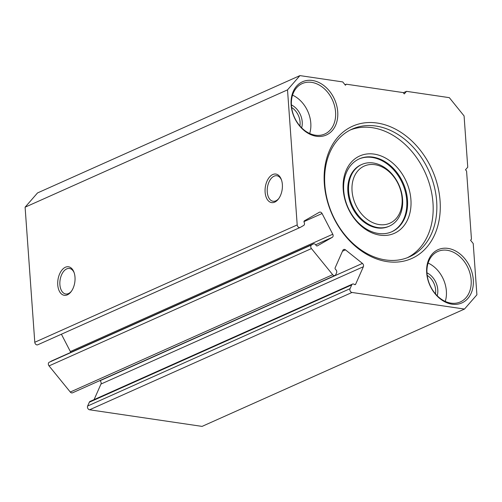 <?xml version="1.0" encoding="UTF-8"?>
<svg xmlns="http://www.w3.org/2000/svg" width="502" height="502" viewBox="0 0 502 502"><rect width="100%" height="100%" fill="white"/><g stroke="black" fill="none" stroke-linecap="round" stroke-linejoin="round"><path stroke-width="0.75" d="M334.959 275.479L72.545 392.809A2.454 1.857 -114.1 0 1 71.711 392.915A2.454 1.857 -114.1 0 1 70.28 392.031L332.694 274.701A2.454 1.857 65.9 0 0 334.125 275.585A2.454 1.857 65.9 0 0 334.959 275.479A2.454 1.857 65.9 0 0 335.738 274.663L336.572 272.781A2.454 1.857 65.9 0 0 335.625 269.467A1.23 0.929 -114.1 0 1 335.148 267.804L342.872 250.329A2.454 1.857 -114.1 0 1 343.657 249.513A2.454 1.857 -114.1 0 1 344.491 249.406A2.454 1.857 -114.1 0 1 345.489 249.864L362.431 263.406A2.454 1.857 -114.1 0 1 363.379 266.719L355.654 284.195A1.23 0.929 -114.1 0 1 354.349 284.427A2.454 1.857 65.9 0 0 352.511 284.076A2.454 1.857 65.9 0 0 351.726 284.891L350.051 288.688A2.454 1.857 65.9 0 0 352.002 292.465L89.588 409.789A2.454 1.857 -114.1 0 1 87.637 406.018L350.051 288.688M37.87 344.73A2.454 1.857 -114.1 0 1 37.744 344.792A2.454 1.857 -114.1 0 1 34.782 342.264L297.197 224.934A2.454 1.857 65.9 0 0 300.158 227.469A2.454 1.857 65.9 0 0 300.284 227.406L303.66 225.467A2.454 1.857 65.9 0 0 304.149 222.367A1.23 0.929 -114.1 0 1 304.394 220.817L319.328 212.271A2.454 1.857 -114.1 0 1 319.454 212.208A2.454 1.857 -114.1 0 1 320.289 212.101A2.454 1.857 -114.1 0 1 322.071 213.526L332.776 234.227A2.454 1.857 -114.1 0 1 332.286 237.333L317.352 245.873A1.23 0.929 -114.1 0 1 315.978 245.246A2.454 1.857 65.9 0 0 313.361 243.928A2.454 1.857 65.9 0 0 313.242 243.991L311.591 244.932A2.454 1.857 65.9 0 0 311.453 248.578L49.045 365.902A2.454 1.857 -114.1 0 1 49.177 362.262L311.591 244.932M374.166 154.114A42.369 32.021 -114.1 0 1 410.912 199.627A42.369 32.021 -114.1 0 1 379.97 235.156A42.369 32.021 -114.1 0 1 343.224 189.637A42.369 32.021 -114.1 0 1 374.166 154.114M378.339 233.461A39.909 30.17 65.9 0 0 391.893 231.723A39.909 30.17 65.9 0 0 406.074 191.387A39.909 30.17 65.9 0 0 372.867 157.12A39.909 30.17 65.9 0 0 359.306 158.858A39.909 30.17 65.9 0 0 345.125 199.194A39.909 30.17 65.9 0 0 378.339 233.461M377.24 123.04A72.457 54.762 -114.1 0 1 440.078 200.882A72.457 54.762 -114.1 0 1 387.174 261.63A72.457 54.762 -114.1 0 1 324.33 183.795A72.457 54.762 -114.1 0 1 377.24 123.04M385.536 259.942A69.998 52.911 65.9 0 0 409.312 256.892A69.998 52.911 65.9 0 0 434.186 186.148A69.998 52.911 65.9 0 0 375.942 126.046A69.998 52.911 65.9 0 0 352.166 129.089A69.998 52.911 65.9 0 0 327.291 199.834A69.998 52.911 65.9 0 0 385.536 259.942M374.919 164.687A31.312 23.669 65.9 0 0 352.053 190.942A31.312 23.669 65.9 0 0 379.217 224.582A31.312 23.669 65.9 0 0 402.083 198.328A31.312 23.669 65.9 0 0 374.919 164.687M377.918 227.588A33.772 25.527 -114.1 0 1 349.812 198.591A33.772 25.527 -114.1 0 1 361.816 164.461A33.772 25.527 -114.1 0 1 373.287 162.993A33.772 25.527 -114.1 0 1 401.387 191.99A33.772 25.527 -114.1 0 1 389.383 226.12A33.772 25.527 -114.1 0 1 377.918 227.588M361.816 164.461L361.082 164.788A33.772 25.527 65.9 0 0 349.078 198.917A33.772 25.527 65.9 0 0 377.184 227.914A33.772 25.527 65.9 0 0 388.648 226.446L389.383 226.12M391.522 231.886A39.909 30.17 65.9 0 0 405.271 191.463A39.909 30.17 65.9 0 0 372.133 157.446A39.909 30.17 65.9 0 0 358.943 159.021M407.455 257.67A69.998 52.911 65.9 0 0 430.176 186.518A69.998 52.911 65.9 0 0 372.271 127.69A69.998 52.911 65.9 0 0 350.352 129.955M57.755 284.898A14.432 8.515 98.4 0 1 63.729 268.263A14.432 8.515 98.4 0 1 73.97 272.209A14.432 8.515 98.4 0 1 74.999 277.186A14.432 8.515 98.4 0 1 71.089 291.7A14.432 8.515 98.4 0 1 57.755 284.898M74.177 272.793A12.895 7.605 -81.6 0 0 69.483 268.47A12.895 7.605 -81.6 0 0 59.895 284.672A12.895 7.605 -81.6 0 0 65.718 293.984A12.895 7.605 -81.6 0 0 71.46 291.198M265.112 192.191A14.432 8.515 98.4 0 1 271.086 175.549A14.432 8.515 98.4 0 1 281.327 179.496A14.432 8.515 98.4 0 1 282.362 184.472A14.432 8.515 98.4 0 1 278.453 198.987A14.432 8.515 98.4 0 1 265.112 192.191M281.534 180.08A12.895 7.605 -81.6 0 0 276.847 175.756A12.895 7.605 -81.6 0 0 267.259 191.959A12.895 7.605 -81.6 0 0 273.082 201.271A12.895 7.605 -81.6 0 0 278.817 198.485M447.991 248.402A29.166 22.044 -114.1 0 1 473.286 279.733A29.166 22.044 -114.1 0 1 451.988 304.187A29.166 22.044 -114.1 0 1 426.694 272.856A29.166 22.044 -114.1 0 1 447.991 248.402M450.965 303.133A27.629 20.883 65.9 0 0 460.353 301.928A27.629 20.883 65.9 0 0 470.167 274.004A27.629 20.883 65.9 0 0 447.175 250.278A27.629 20.883 65.9 0 0 437.794 251.483A27.629 20.883 65.9 0 0 427.974 279.407A27.629 20.883 65.9 0 0 450.965 303.133M312.426 80.483A29.166 22.044 -114.1 0 1 337.721 111.82A29.166 22.044 -114.1 0 1 316.423 136.274A29.166 22.044 -114.1 0 1 291.129 104.943A29.166 22.044 -114.1 0 1 312.426 80.483M315.4 135.214A27.629 20.883 65.9 0 0 324.781 134.015A27.629 20.883 65.9 0 0 334.602 106.091A27.629 20.883 65.9 0 0 311.61 82.366A27.629 20.883 65.9 0 0 302.229 83.564A27.629 20.883 65.9 0 0 292.409 111.488A27.629 20.883 65.9 0 0 315.4 135.214M291.398 104.918A16.886 12.763 -114.1 0 1 301.646 127.847M299.907 125.977A15.349 11.602 65.9 0 0 291.631 107.466M426.964 272.837A16.886 12.763 -114.1 0 1 437.211 295.76M435.472 293.89A15.349 11.602 65.9 0 0 427.196 275.378M428.112 263.067A27.629 20.883 -114.1 0 1 445.261 301.42M292.547 95.154A27.629 20.883 -114.1 0 1 309.69 133.501M34.782 342.264L25.1 207.194L37.518 192.937L299.932 75.607L342.747 81.926L345.414 85.227L346.311 84.198L403.2 92.594L404.267 93.912L406.507 91.339L449.328 97.658L464.08 115.931L467.751 167.197L465.511 169.77L466.578 171.088L471.46 239.209L470.562 240.238L473.223 243.539L476.9 294.806L464.482 309.063L352.002 292.465M464.482 309.063L202.068 426.393L89.588 409.789M351.726 284.891L89.318 402.221L87.637 406.018M89.318 402.221A2.454 1.857 -114.1 0 1 90.096 401.405L352.511 284.076M363.379 266.719L100.971 384.049L94.087 399.617M100.971 384.049A2.454 1.857 65.9 0 0 100.017 380.729L362.431 263.406M70.28 392.031L49.045 365.902M313.242 243.991L49.177 362.262M70.669 352.442A2.454 1.857 65.9 0 0 70.362 351.557L332.776 234.227M61.401 334.219L70.362 351.557M299.932 75.607L287.514 89.871L25.1 207.194M297.197 224.934L287.514 89.871M332.694 274.701L311.453 248.578M406.507 91.339L403.332 92.757M346.311 84.198L345.037 84.763M332.286 237.333L315.67 244.763M322.071 213.526L303.974 221.62M354.701 284.621L355.654 284.195M345.489 249.864L342.483 251.207M37.744 344.792L300.158 227.469M313.361 243.928L50.953 361.258"/></g></svg>
